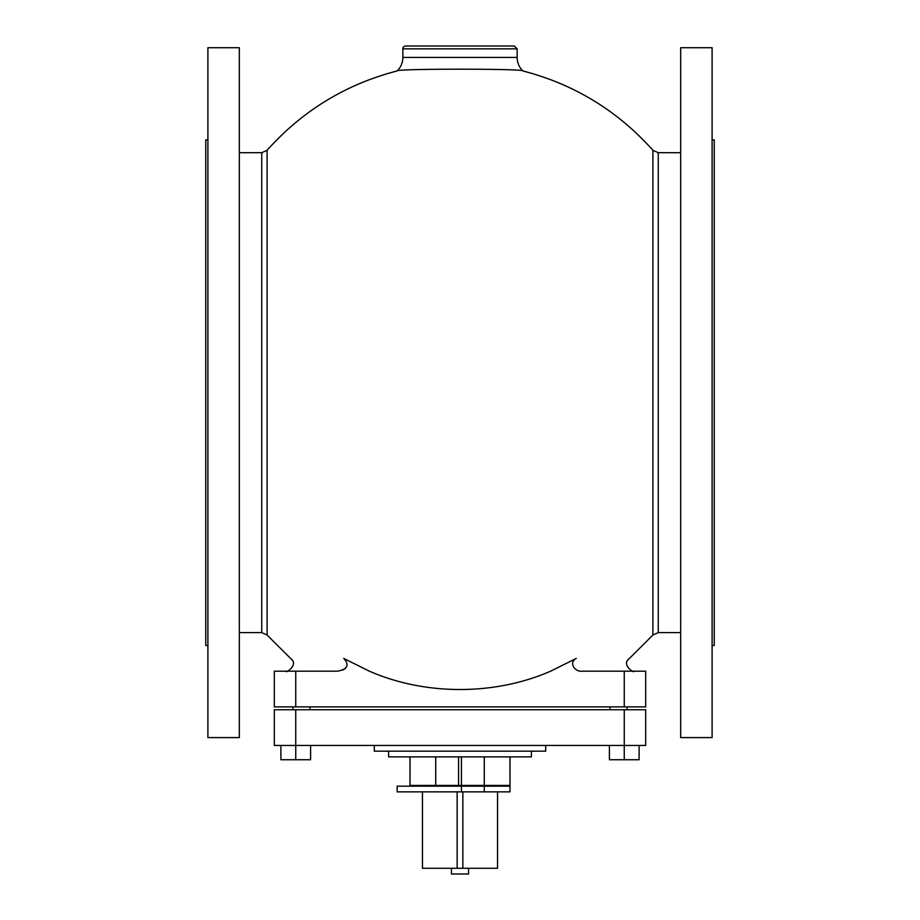 <?xml version="1.0" encoding="UTF-8"?>
<svg xmlns="http://www.w3.org/2000/svg" width="920" height="920" viewBox="0 0 920 920"><rect width="100%" height="100%" fill="white"/><g stroke="black" fill="none" stroke-linecap="round" stroke-linejoin="round"><path stroke-width="1.38" d="M468.567 868.284L468.567 874L451.433 874L451.433 868.284M422.452 791.867L422.452 868.284L457.148 868.284L457.148 791.867M462.852 791.867L462.852 868.284L457.148 868.284M462.852 868.284L497.547 868.284L497.547 791.867M484.276 791.867L509.99 791.867L509.99 786.163L397.152 786.163L397.152 791.867L484.276 791.867L484.276 786.163M458.574 756.872L458.574 785.438L410.009 785.438L410.009 756.872M461.426 756.872L461.426 785.438L458.574 785.438M484.276 756.872L484.276 785.438L461.426 785.438M509.99 756.872L509.99 785.438L484.276 785.438M435.723 756.872L435.723 785.438M531.415 751.168L531.415 756.872L388.585 756.872L388.585 751.168M545.698 745.453L545.698 751.168L374.302 751.168L374.302 745.453M639.101 745.453L639.101 759.736L609.408 759.736L609.408 745.453M624.255 709.745L624.255 745.453L274.321 745.453L274.321 709.745L645.679 709.745L645.679 745.453L624.255 745.453L624.255 759.736M280.899 745.453L280.899 759.736L295.745 759.736L295.745 709.745M310.592 745.453L310.592 759.736L295.745 759.736M292.882 706.882L292.882 709.745M627.118 706.882L627.118 709.745M576.276 658.421C568.157 662.653 575.172 672.336 582.256 671.174L645.679 671.174L645.679 706.882L274.321 706.882L274.321 671.174L337.743 671.174C347.61 669.15 349.611 664.907 343.723 658.421C273.079 658.72 273.079 658.72 343.723 658.421L369.368 671.174C425.212 695.623 494.787 695.623 550.631 671.174L576.276 658.421C646.921 658.72 646.921 658.72 576.276 658.421M345.494 668.322L342.953 670.047M680.673 632.615L658.26 632.615L658.26 152.697L652.912 150.282C617.561 110.71 574.207 84.26 522.847 70.943C525.527 68.609 394.473 68.609 397.152 70.943A18.837 18.837 0 0 0 402.868 57.431L402.868 48.852A2.852 2.852 0 0 1 405.72 46L514.28 46L405.72 46M658.26 152.697L680.673 152.697M239.327 152.697L261.74 152.697L261.74 632.615L239.327 632.615M207.897 737.598L207.897 47.713L239.327 47.713L239.327 737.598L207.897 737.598M207.897 645.472L205.758 645.472L205.758 139.84L207.897 139.84M712.103 645.472L714.242 645.472L714.242 139.84L712.103 139.84M712.103 737.598L712.103 47.713L680.673 47.713L680.673 737.598L712.103 737.598M461.426 786.163L461.426 791.867M310.028 706.882L310.028 709.745M609.971 706.882L609.971 709.745M652.912 150.282L652.912 635.03L629.188 658.662C620.747 664.93 635.11 673.877 633.891 671.174M286.108 671.174C284.889 673.877 299.253 664.93 290.812 658.662L267.087 635.03L267.087 150.282C302.438 110.71 345.793 84.26 397.152 70.943M624.255 706.882L624.255 671.174M295.745 706.882L295.745 671.174M402.868 48.852L517.132 48.852L517.132 57.431L402.868 57.431M438.575 785.438L438.575 786.163M481.424 785.438L481.424 786.163M658.26 632.615L652.912 635.03M267.087 635.03L261.74 632.615M267.087 150.282L261.74 152.697M517.132 57.431C517.212 62.698 519.121 67.206 522.847 70.943M517.132 48.852L514.28 46"/></g></svg>
